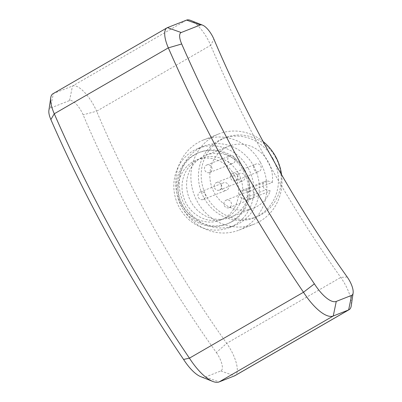 <?xml version="1.0" encoding="UTF-8"?>
<svg xmlns="http://www.w3.org/2000/svg" width="402" height="402" viewBox="0 0 402 402"><rect width="100%" height="100%" fill="white"/><g stroke="black" fill="none" stroke-linecap="round" stroke-linejoin="round"><path stroke-width="0.3" stroke-dasharray="2.01 1.51" d="M48.883 110.475A14.507 5.246 -120 0 1 50.371 108.118L69.506 100.58A14.467 5.231 -120 0 1 83.124 114.826A469.501 169.785 -120 0 0 216.366 352.574L226.688 343.328A458.375 165.76 -120 0 1 96.606 111.218L210.668 45.305A458.375 165.76 -120 0 0 340.75 277.415A25.597 9.256 -120 0 1 351.253 305.781M234.265 175.111C226.914 161.302 210.135 154.383 196.739 159.986C180.237 165.865 172.553 188.945 182.116 205.231C189.448 219.035 206.869 225.708 220.407 220.065C237.069 214.13 243.838 191.402 234.265 175.111M52.923 93.772A25.638 9.271 -120 0 1 53.376 93.55L72.511 86.013A25.597 9.256 -120 0 1 96.606 111.218L83.124 114.826M190.613 20.401A25.597 9.256 -120 0 1 210.668 45.305L213.939 39.235M347.182 276.983L340.75 277.415L226.688 343.328A25.597 9.256 -120 0 1 235.014 375.624M238.456 173.458A32.296 30.07 68.5 0 1 224.221 218.572A32.296 30.07 68.5 0 1 184.407 199.548A32.296 30.07 68.5 0 1 200.543 158.473A32.296 30.07 68.5 0 1 238.456 173.458M243.341 170.634A38.351 35.708 68.5 0 1 226.442 224.21A38.351 35.708 68.5 0 1 179.161 201.613A38.351 35.708 68.5 0 1 198.322 152.84A38.351 35.708 68.5 0 1 243.341 170.634M244.798 170.061A38.351 35.708 68.5 0 1 227.894 223.638A38.351 35.708 68.5 0 1 180.619 201.04A38.351 35.708 68.5 0 1 199.779 152.268A38.351 35.708 68.5 0 1 244.798 170.061M248.185 168.101A42.552 39.612 68.5 0 1 229.436 227.542A42.552 39.612 68.5 0 1 176.98 202.472A42.552 39.612 68.5 0 1 198.236 148.363A42.552 39.612 68.5 0 1 248.185 168.101M253.642 165.951A42.552 39.612 68.5 0 1 234.894 225.391A42.552 39.612 68.5 0 1 182.438 200.322A42.552 39.612 68.5 0 1 203.698 146.212A42.552 39.612 68.5 0 1 253.642 165.951M260.406 162.413A48.446 45.099 68.5 0 1 239.054 230.085A48.446 45.099 68.5 0 1 179.337 201.548A48.446 45.099 68.5 0 1 203.538 139.936A48.446 45.099 68.5 0 1 260.406 162.413M281.571 174.694A48.446 45.099 68.5 0 1 254.21 224.115A48.446 45.099 68.5 0 1 194.488 195.573A48.446 45.099 68.5 0 1 218.688 133.966A48.446 45.099 68.5 0 1 263.084 141.504M272.802 158.403A42.552 39.612 68.5 0 1 254.049 217.844A42.552 39.612 68.5 0 1 201.593 192.774A42.552 39.612 68.5 0 1 222.854 138.665A42.552 39.612 68.5 0 1 272.802 158.403M275.561 157.318A42.552 39.612 68.5 0 1 256.808 216.758A42.552 39.612 68.5 0 1 204.352 191.689A42.552 39.612 68.5 0 1 225.612 137.574A42.552 39.612 68.5 0 1 275.561 157.318M272.385 182.407A33.346 31.044 -111.5 0 0 228.984 146.142A33.346 31.044 -111.5 0 0 212.326 188.548A33.346 31.044 -111.5 0 0 253.436 208.191A33.346 31.044 -111.5 0 0 270.31 190.98L266.109 189.654A4.522 4.211 68.5 0 1 262.903 185.493A4.522 4.211 68.5 0 1 265.486 181.161A4.522 4.211 68.5 0 1 268.184 181.081L272.385 182.407L249.124 191.573L244.924 190.246L268.184 181.081M244.924 190.246A4.522 4.211 68.5 0 0 242.225 190.327A4.522 4.211 68.5 0 0 239.642 194.658A4.522 4.211 68.5 0 0 242.848 198.819L247.049 200.146L270.31 190.98M247.049 200.146A33.346 31.044 68.5 0 1 230.175 217.356A33.346 31.044 68.5 0 1 189.066 197.709A33.346 31.044 68.5 0 1 205.729 155.303A33.346 31.044 68.5 0 1 249.124 191.573M237.441 175.071A4.035 3.759 68.5 0 1 235.662 180.709A4.035 3.759 68.5 0 1 230.683 178.332A4.035 3.759 68.5 0 1 232.703 173.197A4.035 3.759 68.5 0 1 237.441 175.071M260.697 165.905A4.035 3.759 68.5 0 1 258.918 171.543A4.035 3.759 68.5 0 1 253.943 169.167A4.035 3.759 68.5 0 1 255.958 164.031A4.035 3.759 68.5 0 1 260.697 165.905M211.507 166.87A4.035 3.759 68.5 0 1 209.728 172.508A4.035 3.759 68.5 0 1 204.749 170.131A4.035 3.759 68.5 0 1 206.769 164.996A4.035 3.759 68.5 0 1 211.507 166.87M234.768 157.705A4.035 3.759 68.5 0 1 232.984 163.343A4.035 3.759 68.5 0 1 228.009 160.966A4.035 3.759 68.5 0 1 230.024 155.83A4.035 3.759 68.5 0 1 234.768 157.705M221.211 184.448A4.035 3.759 68.5 0 1 219.432 190.086A4.035 3.759 68.5 0 1 214.452 187.709A4.035 3.759 68.5 0 1 216.472 182.573A4.035 3.759 68.5 0 1 221.211 184.448M244.471 175.282A4.035 3.759 68.5 0 1 242.692 180.92A4.035 3.759 68.5 0 1 237.713 178.543A4.035 3.759 68.5 0 1 239.733 173.413A4.035 3.759 68.5 0 1 244.471 175.282M230.914 202.025A4.035 3.759 68.5 0 1 229.135 207.668A4.035 3.759 68.5 0 1 224.16 205.286A4.035 3.759 68.5 0 1 226.175 200.156A4.035 3.759 68.5 0 1 230.914 202.025M254.175 192.865A4.035 3.759 -111.5 0 0 249.436 190.99A4.035 3.759 -111.5 0 0 247.657 196.628A4.035 3.759 -111.5 0 0 252.396 198.503A4.035 3.759 -111.5 0 0 254.175 192.865M204.98 193.824A4.035 3.759 68.5 0 1 203.201 199.467A4.035 3.759 68.5 0 1 198.226 197.086A4.035 3.759 68.5 0 1 200.241 191.955A4.035 3.759 68.5 0 1 204.98 193.824M228.241 184.664A4.035 3.759 68.5 0 1 226.462 190.302A4.035 3.759 68.5 0 1 221.482 187.925A4.035 3.759 68.5 0 1 223.502 182.789A4.035 3.759 68.5 0 1 228.241 184.664M216.366 352.574A14.467 5.231 -120 0 1 220.819 370.956L205.447 377.011A29.894 10.809 -120 0 1 200.729 376.659M50.371 108.118L53.376 93.55L167.438 27.637M69.506 100.58L72.511 86.013L186.573 20.1M242.848 198.819L266.109 189.654M205.447 377.011L219.196 381.9M220.819 370.956L234.567 375.845M220.412 220.075L224.221 218.572M196.734 159.976L200.543 158.473M226.442 224.21L227.894 223.638M198.322 152.84L199.779 152.268M229.436 227.542L234.894 225.391M198.236 148.363L203.698 146.212M239.054 230.085L254.21 224.115M203.538 139.936L218.688 133.966M254.049 217.844L256.808 216.758M222.854 138.665L225.612 137.574M230.175 217.356L253.436 208.191M205.729 155.303L228.984 146.142M235.662 180.709L258.918 171.543M232.703 173.197L255.958 164.031M209.728 172.508L232.984 163.343M206.769 164.996L230.024 155.83M219.432 190.086L242.692 180.92M216.472 182.573L239.733 173.413M229.135 207.668L252.396 198.503M226.175 200.156L249.436 190.99M203.201 199.467L226.462 190.302M200.241 191.955L223.502 182.789M242.225 190.327L265.486 181.161"/><path stroke-width="0.6" d="M353.117 293.018L351.253 305.781A25.597 9.256 -120 0 1 349.082 309.711A25.597 9.256 -120 0 1 348.629 309.932L333.258 315.987A41.019 14.834 -120 0 1 303.49 292.249A563.996 203.955 -120 0 1 168.332 47.873A25.638 9.271 -120 0 1 166.986 27.859A25.638 9.271 -120 0 1 167.438 27.637L186.573 20.1A25.597 9.256 -120 0 1 190.613 20.401L202.603 25.16A14.467 5.231 -120 0 1 213.939 39.235A469.501 169.785 -120 0 0 347.182 276.983A14.467 5.231 -120 0 1 353.117 293.018A14.467 5.231 -120 0 1 351.634 295.364L336.263 301.42A29.894 10.809 -120 0 1 314.394 283.842L303.49 292.249L189.427 358.162A563.996 203.955 -120 0 1 54.27 113.786A25.638 9.271 -120 0 1 50.747 97.711A25.638 9.271 -120 0 1 52.923 93.772L166.986 27.859M349.082 309.711L235.014 375.624A25.597 9.256 -120 0 1 234.567 375.845L219.196 381.9A41.019 14.834 -120 0 1 212.718 381.418A41.019 14.834 -120 0 1 189.427 358.162L183.578 359.438A552.866 199.93 -120 0 1 50.873 119.57A14.507 5.246 -120 0 1 48.883 110.475L50.747 97.711M263.084 141.504A48.446 45.099 68.5 0 1 275.556 156.443A48.446 45.099 68.5 0 1 281.571 174.694M212.718 381.418L200.729 376.659A29.894 10.809 -120 0 1 183.578 359.438M314.394 283.842A552.866 199.93 -120 0 1 181.689 43.979A14.507 5.246 -120 0 1 181.186 32.527L200.322 24.989A14.467 5.231 -120 0 1 202.603 25.16M219.196 381.9L333.258 315.987L336.263 301.42M50.873 119.57L54.27 113.786L168.332 47.873L181.689 43.979M234.567 375.845L348.629 309.932L351.634 295.364M181.186 32.527L167.438 27.637M200.322 24.989L186.573 20.1"/></g></svg>
